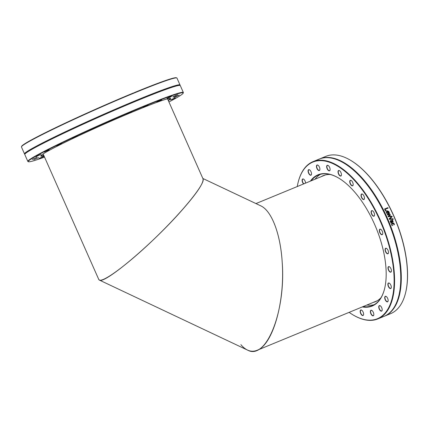 <?xml version="1.0" encoding="UTF-8"?>
<svg xmlns="http://www.w3.org/2000/svg" width="429" height="429" viewBox="0 0 429 429"><rect width="100%" height="100%" fill="white"/><g stroke="black" fill="none" stroke-linecap="round" stroke-linejoin="round"><path stroke-width="0.64" d="M405.491 293.195A84.711 39.854 -112.4 0 0 405.534 293.023A84.711 39.854 -112.4 0 0 393.897 216.098L393.248 214.629A84.711 39.854 -112.4 0 0 350.901 160.505A84.711 39.854 -112.4 0 0 350.75 160.414M384.271 316.259A85.049 40.01 -112.4 0 0 384.54 316.152A85.049 40.01 -112.4 0 0 382.47 207.974A85.049 40.01 -112.4 0 0 319.702 158.896L325.884 156.349A85.049 40.01 67.6 0 1 350.595 160.323A85.049 40.01 67.6 0 1 388.647 205.427A85.049 40.01 67.6 0 1 393.296 215.068M362.264 306.933A70.983 33.392 -112.4 0 0 384.486 289.141A70.983 33.392 -112.4 0 0 338.706 178.099A70.983 33.392 -112.4 0 0 310.398 181.135M384.529 288.969A70.651 33.237 67.6 0 1 372.34 305.609A70.651 33.237 67.6 0 1 363.063 306.606M311.197 180.802A70.651 33.237 67.6 0 1 318.479 174.978A70.651 33.237 67.6 0 1 338.856 178.191M297.249 186.551A84.711 39.854 67.6 0 1 298.176 182.245A84.711 39.854 67.6 0 1 351.978 177.783A84.711 39.854 67.6 0 1 394.122 280.008A84.711 39.854 67.6 0 1 352.81 314.763A84.711 39.854 67.6 0 1 349.12 312.355M329.981 168.463A2.982 1.4 -112.4 0 0 328.115 165.438A2.982 1.4 -112.4 0 0 326.662 166.661A2.982 1.4 -112.4 0 0 328.142 170.259A2.982 1.4 -112.4 0 0 330.035 170.104A2.982 1.4 -112.4 0 0 329.981 168.463M353.164 184.797A2.982 1.4 -112.4 0 0 351.19 180.443A2.982 1.4 -112.4 0 0 349.737 181.665A2.982 1.4 -112.4 0 0 351.217 185.264A2.982 1.4 -112.4 0 0 353.11 185.103A2.982 1.4 -112.4 0 0 353.164 184.797M374.195 216.034A2.982 1.4 -112.4 0 0 374.496 215.471A2.982 1.4 -112.4 0 0 372.57 210.811A2.982 1.4 -112.4 0 0 371.353 213.438A2.982 1.4 -112.4 0 0 374.195 216.034M387.441 253.802A2.982 1.4 -112.4 0 0 388.449 253.067A2.982 1.4 -112.4 0 0 386.529 248.407A2.982 1.4 -112.4 0 0 385.14 250.305A2.982 1.4 -112.4 0 0 387.441 253.802M389.35 287.977A2.982 1.4 -112.4 0 0 391.243 287.821A2.982 1.4 -112.4 0 0 389.323 283.161A2.982 1.4 -112.4 0 0 387.87 284.379A2.982 1.4 -112.4 0 0 389.35 287.977M379.413 309.406A2.982 1.4 -112.4 0 0 382.126 310.414A2.982 1.4 -112.4 0 0 380.207 305.754A2.982 1.4 -112.4 0 0 378.807 306.392A2.982 1.4 -112.4 0 0 379.413 309.406M360.29 312.344A2.982 1.4 -112.4 0 0 361.969 315.24A2.982 1.4 -112.4 0 0 363.54 314.8A2.982 1.4 -112.4 0 0 361.615 310.135A2.982 1.4 -112.4 0 0 360.29 312.344M310.859 171.407A2.982 1.4 -112.4 0 0 309.524 169.825A2.982 1.4 -112.4 0 0 308.07 171.048A2.982 1.4 -112.4 0 0 309.556 174.641A2.982 1.4 -112.4 0 0 311.449 174.485A2.982 1.4 -112.4 0 0 310.859 171.407M305.555 183.129A2.982 1.4 -112.4 0 0 304.504 180.062A2.982 1.4 -112.4 0 0 303.56 179.124A2.982 1.4 -112.4 0 0 302.107 180.346A2.982 1.4 -112.4 0 0 303.587 183.939M370.72 313.363A2.982 1.4 -112.4 0 0 372.404 315.674A2.982 1.4 -112.4 0 0 373.75 315.084A2.982 1.4 -112.4 0 0 371.83 310.419A2.982 1.4 -112.4 0 0 370.72 313.363M385.768 300.745A2.982 1.4 -112.4 0 0 388.095 301.115A2.982 1.4 -112.4 0 0 386.17 296.455A2.982 1.4 -112.4 0 0 384.733 297.372A2.982 1.4 -112.4 0 0 385.768 300.745M389.923 271.965A2.982 1.4 -112.4 0 0 391.366 271.434A2.982 1.4 -112.4 0 0 389.446 266.768A2.982 1.4 -112.4 0 0 388.009 268.323A2.982 1.4 -112.4 0 0 389.923 271.965M382.078 234.722A2.982 1.4 -112.4 0 0 382.695 233.982A2.982 1.4 -112.4 0 0 380.775 229.322A2.982 1.4 -112.4 0 0 379.456 231.58A2.982 1.4 -112.4 0 0 382.078 234.722M364.334 199.008A2.982 1.4 -112.4 0 0 364.403 198.799A2.982 1.4 -112.4 0 0 362.478 194.139A2.982 1.4 -112.4 0 0 361.39 197.131A2.982 1.4 -112.4 0 0 364.334 199.008M341.446 174.383A2.982 1.4 -112.4 0 0 339.468 170.656A2.982 1.4 -112.4 0 0 338.014 171.879A2.982 1.4 -112.4 0 0 339.495 175.472A2.982 1.4 -112.4 0 0 341.387 175.316A2.982 1.4 -112.4 0 0 341.446 174.383M319.551 167.449A2.982 1.4 -112.4 0 0 317.9 165.16A2.982 1.4 -112.4 0 0 316.446 166.382A2.982 1.4 -112.4 0 0 317.932 169.975A2.982 1.4 -112.4 0 0 319.825 169.82A2.982 1.4 -112.4 0 0 319.551 167.449M320.458 174.313A70.651 33.237 -112.4 0 0 315.042 179.22M366.913 305.019A70.651 33.237 -112.4 0 0 374.206 304.687M388.052 314.092A84.711 39.854 -112.4 0 0 388.401 314.001M393.586 215.728A85.049 40.01 67.6 0 1 405.448 293.366A85.049 40.01 67.6 0 1 390.717 313.604L384.54 316.152M387.516 314.602A85.049 40.01 67.6 0 1 387.226 314.661M392.369 222.983L393.484 222.951L394.203 223.772L394.342 224.694L393.865 224.887A85.049 40.01 -112.4 0 0 393.854 224.86L393.833 223.911L392.562 223.477L391.956 224.689L392.578 225.386A85.049 40.01 67.6 0 1 392.589 225.413L392.117 225.611L391.838 225.289L391.532 223.756L392.465 222.946M392.632 223.45L391.881 224.71L392.514 225.439L392.036 225.633M390.739 222.544L391.001 222.431L390.288 221.648L390.256 220.951L390.722 220.463L391.672 220.678L392.46 221.831L392.76 221.482L392.127 220.184A85.049 40.01 -112.4 0 0 392.117 220.157L392.546 219.98L393.179 221.734L390.932 223.021A85.049 40.01 -112.4 0 0 390.739 222.544M390.873 215.964A85.049 40.01 67.6 0 1 391.082 216.436L388.266 216.758A85.049 40.01 -112.4 0 0 388.073 216.323L389.693 214.849L387.451 214.967A85.049 40.01 -112.4 0 0 387.253 214.538L389.425 212.8A85.049 40.01 67.6 0 1 389.65 213.283L387.945 214.575L390.181 214.43A85.049 40.01 67.6 0 1 390.358 214.822L388.728 216.296L390.873 215.964L391.012 216.473M387.124 211.224L386.663 212.5L387.403 213.293A85.049 40.01 67.6 0 1 387.414 213.32L386.958 213.508L386.298 212.655L386.926 210.741L388.872 211.459L388.974 212.371L388.031 213.127A85.049 40.01 -112.4 0 0 387.124 211.224L386.797 211.411M386.508 210.977L386.926 210.741L388.808 211.508L388.91 212.419L388.197 213.079M388.599 212.854L388.261 213.031M386.003 210.934L385.612 211.095A85.049 40.01 -112.4 0 0 384.561 208.998L387.896 207.625A85.049 40.01 67.6 0 1 388.138 208.103L385.199 209.314A85.049 40.01 67.6 0 1 386.003 210.934M393.066 218.758A85.049 40.01 67.6 0 1 393.28 219.267L389.398 219.342A85.049 40.01 -112.4 0 0 389.167 218.806L391.94 216.146A85.049 40.01 67.6 0 1 392.17 216.677L389.854 218.854L393.066 218.758L393.211 219.299M352.96 314.854A85.049 40.01 -112.4 0 0 353.115 314.945A85.049 40.01 -112.4 0 0 377.826 318.919A85.049 40.01 -112.4 0 0 375.756 210.741A85.049 40.01 -112.4 0 0 312.993 161.663A85.049 40.01 -112.4 0 0 298.262 181.901A85.049 40.01 -112.4 0 0 298.219 182.073M377.826 318.919L384.003 316.371A85.049 40.01 -112.4 0 0 381.933 208.194A85.049 40.01 -112.4 0 0 319.171 159.116L312.993 161.663M391.87 216.184L392.101 216.715L389.784 218.892L392.996 218.79M385.199 209.314L385.939 210.982M384.502 209.052L387.832 207.679L388.079 208.156M387.441 211.089L387.382 211.138A84.878 39.929 67.6 0 1 388.073 212.586L388.567 212.173L388.513 211.577L387.441 211.089A85.049 40.01 67.6 0 1 388.138 212.537L388.567 212.173M388.073 212.586L388.502 212.221L388.073 212.586M387.06 211.272L386.599 212.548L387.349 213.363M386.475 211.004L386.861 210.795M389.36 212.848L389.586 213.331L387.875 214.618L390.111 214.473L390.288 214.859L388.658 216.334L390.803 216.002M390.953 220.946L390.674 221.691L391.28 222.319L392.047 222.002L390.958 220.94L390.749 221.659L391.35 222.286M392.042 220.19L392.471 220.013L393.103 221.761L390.857 223.048M390.653 220.495L391.602 220.71L392.379 221.863M392.294 223.01L393.409 222.978L394.128 223.793L394.262 224.716L393.79 224.909M319.841 169.728A2.81 1.325 67.6 0 1 319.38 170.318A2.81 1.325 67.6 0 1 317.004 168.023A2.81 1.325 67.6 0 1 317.235 165.117A2.81 1.325 67.6 0 1 317.98 165.208M330.057 170.013A2.81 1.325 67.6 0 1 329.59 170.603A2.81 1.325 67.6 0 1 327.011 167.616A2.81 1.325 67.6 0 1 327.45 165.401A2.81 1.325 67.6 0 1 328.19 165.487M341.409 175.225A2.81 1.325 67.6 0 1 340.948 175.815A2.81 1.325 67.6 0 1 339.291 174.871A2.81 1.325 67.6 0 1 338.261 172.163A2.81 1.325 67.6 0 1 338.803 170.613A2.81 1.325 67.6 0 1 339.543 170.704M353.131 185.017A2.81 1.325 67.6 0 1 352.67 185.601A2.81 1.325 67.6 0 1 350.82 184.379A2.81 1.325 67.6 0 1 349.984 181.36A2.81 1.325 67.6 0 1 350.525 180.4A2.81 1.325 67.6 0 1 351.265 180.491M364.425 198.713A2.81 1.325 67.6 0 1 364.382 198.825A2.81 1.325 67.6 0 1 363.958 199.297A2.81 1.325 67.6 0 1 361.931 197.769A2.81 1.325 67.6 0 1 361.39 194.573A2.81 1.325 67.6 0 1 361.813 194.101A2.81 1.325 67.6 0 1 362.559 194.187M374.512 215.385A2.81 1.325 67.6 0 1 374.26 215.83A2.81 1.325 67.6 0 1 374.05 215.969A2.81 1.325 67.6 0 1 371.857 214.114A2.81 1.325 67.6 0 1 371.696 210.907A2.81 1.325 67.6 0 1 371.905 210.768A2.81 1.325 67.6 0 1 372.651 210.859M382.716 233.891A2.81 1.325 67.6 0 1 382.25 234.481A2.81 1.325 67.6 0 1 382.159 234.513A2.81 1.325 67.6 0 1 379.917 232.287A2.81 1.325 67.6 0 1 380.11 229.279A2.81 1.325 67.6 0 1 380.201 229.247A2.81 1.325 67.6 0 1 380.85 229.37M388.47 252.981A2.81 1.325 67.6 0 1 388.009 253.566A2.81 1.325 67.6 0 1 387.543 253.587A2.81 1.325 67.6 0 1 385.548 251.029A2.81 1.325 67.6 0 1 385.864 248.364A2.81 1.325 67.6 0 1 386.331 248.348A2.81 1.325 67.6 0 1 386.604 248.455M391.387 271.343A2.81 1.325 67.6 0 1 390.921 271.932A2.81 1.325 67.6 0 1 390.047 271.761A2.81 1.325 67.6 0 1 388.368 269.047A2.81 1.325 67.6 0 1 388.781 266.731A2.81 1.325 67.6 0 1 389.521 266.822M391.264 287.73A2.81 1.325 67.6 0 1 390.803 288.32A2.81 1.325 67.6 0 1 389.5 287.795A2.81 1.325 67.6 0 1 388.17 285.092A2.81 1.325 67.6 0 1 388.658 283.119A2.81 1.325 67.6 0 1 389.398 283.21M388.116 301.029A2.81 1.325 67.6 0 1 387.65 301.614A2.81 1.325 67.6 0 1 385.939 300.595A2.81 1.325 67.6 0 1 385.505 296.412A2.81 1.325 67.6 0 1 386.25 296.503M382.148 310.328A2.81 1.325 67.6 0 1 381.681 310.912A2.81 1.325 67.6 0 1 379.606 309.293A2.81 1.325 67.6 0 1 379.542 305.711A2.81 1.325 67.6 0 1 380.282 305.802M373.772 314.993A2.81 1.325 67.6 0 1 373.31 315.578A2.81 1.325 67.6 0 1 370.935 313.288A2.81 1.325 67.6 0 1 371.165 310.381A2.81 1.325 67.6 0 1 371.905 310.467M363.561 314.709A2.81 1.325 67.6 0 1 363.095 315.299A2.81 1.325 67.6 0 1 360.516 312.312A2.81 1.325 67.6 0 1 360.95 310.097A2.81 1.325 67.6 0 1 361.695 310.188M303.823 183.843A2.81 1.325 67.6 0 1 303.33 183.263A2.81 1.325 67.6 0 1 302.895 179.081A2.81 1.325 67.6 0 1 303.635 179.172M311.47 174.399A2.81 1.325 67.6 0 1 311.004 174.984A2.81 1.325 67.6 0 1 308.928 173.359A2.81 1.325 67.6 0 1 308.859 169.782A2.81 1.325 67.6 0 1 309.604 169.873M376.421 301.222A68.206 32.089 67.6 0 1 376.126 301.308A68.206 32.089 67.6 0 1 375.493 301.48M323.627 175.681A68.206 32.089 67.6 0 1 324.469 175.209M321.246 176.662A68.206 32.089 67.6 0 1 323.257 175.649A68.206 32.089 67.6 0 1 324.764 175.118A68.206 32.089 67.6 0 1 330.298 174.496M381.059 297.619A68.206 32.089 67.6 0 1 375.252 301.764A68.206 32.089 67.6 0 1 373.745 302.295A68.206 32.089 67.6 0 1 373.112 302.466M133.65 93.055L134.722 92.455L134.636 92.836L133.408 92.996A84.711 4.134 156.1 0 0 21.632 146.327L21.461 146.772A85.049 4.151 -23.9 0 1 134.046 93.077L134.636 92.836A85.049 4.151 -23.9 0 1 176.78 77.928A85.049 4.151 -23.9 0 1 176.957 78.073L180.019 84.99A85.049 4.151 156.1 0 0 128.051 103.775A85.049 4.151 156.1 0 0 24.517 153.914A85.049 4.151 156.1 0 0 24.753 154.081M176.78 77.928L176.34 77.756A84.711 4.134 156.1 0 0 134.722 92.455M168.334 100.606A70.983 3.464 156.1 0 0 170.485 98.386A70.983 3.464 156.1 0 0 127.252 114.184A70.983 3.464 156.1 0 0 40.846 155.845A70.983 3.464 156.1 0 0 43.935 155.743M43.774 155.384A70.651 3.448 -23.9 0 1 41.007 155.593L41.007 155.593M170.19 98.338L170.19 98.338A70.651 3.448 -23.9 0 1 168.179 100.247M44.53 157.094A84.711 4.134 -23.9 0 1 28.464 161.744A84.711 4.134 -23.9 0 1 131.413 111.658A84.711 4.134 -23.9 0 1 183.172 93.173A84.711 4.134 -23.9 0 1 168.935 101.952M35.446 158.944L38.669 157.663L35.446 158.944M39.65 154.955L36.02 156.703L39.65 154.955M61.556 143.549L56.767 145.763L61.556 143.549M95.302 127.778L89.902 130.191L95.302 127.778M131.842 111.872L126.55 114.157L131.842 111.872M161.39 100.096L156.891 101.957L161.39 100.096M176.019 95.597L172.796 96.863L176.019 95.597M171.82 99.587L175.44 97.828L171.82 99.587M176.324 96.546L179.252 95.082L173.809 97.496L176.324 96.546M170.924 96.809L167.02 98.386L170.924 96.809M148.059 105.234L143.088 107.336L148.059 105.234M113.851 119.562L108.408 121.954L113.851 119.562M77.467 135.961L72.287 138.315L77.467 135.961M48.659 150.027L44.396 152.038L48.659 150.027M35.14 157.995L32.213 159.449L35.14 157.995M44.139 156.215L38.996 158.553L44.192 156.333M24.517 153.914L21.45 146.997A85.049 4.151 -23.9 0 1 21.461 146.772M179.955 85.328L179.987 85.264A85.049 4.151 156.1 0 0 180.019 84.99M183.172 93.173L183.339 92.728A85.049 4.151 156.1 0 0 183.349 92.503A85.049 4.151 156.1 0 0 131.381 111.288A85.049 4.151 156.1 0 0 27.847 161.427A85.049 4.151 156.1 0 0 28.019 161.572L28.464 161.744M183.349 92.503L180.287 85.585A85.049 4.151 156.1 0 0 179.992 85.409A85.049 4.151 156.1 0 0 128.314 104.37A85.049 4.151 156.1 0 0 24.844 154.172A85.049 4.151 156.1 0 0 24.78 154.51L27.847 161.427M43.817 156.328L39.554 158.221M38.047 157.851L33.784 159.738M37.033 157.218L32.765 159.111M40.841 154.478L36.578 156.365M49.217 149.807L44.948 151.7M61.588 143.538L57.32 145.426M77.107 136.084L72.839 137.977M94.723 127.965L90.455 129.853M113.229 119.723L108.966 121.616M131.371 111.931L127.102 113.819M147.903 105.11L143.64 107.003M161.712 99.732L157.443 101.619M171.841 96.16L167.578 98.048M177.611 94.637L173.348 96.525M178.63 95.27L174.362 97.158M174.817 98.01L170.554 99.903M203.024 178.866C203.925 183.092 195.919 194.643 179.011 213.519C149.426 246.503 104.317 284.212 99.383 280.083L247.469 350.064C266.312 360.768 285.987 311.036 282.202 262.28C285.076 301.818 272.823 344.744 257.068 350.305C251.373 352.547 245.973 350.665 240.883 344.659M43.131 153.936L98.761 279.445C100.708 284.507 127.043 265.197 154.928 238.261C182.845 211.4 205.405 183.574 203.046 178.914L167.535 98.799M282.202 262.28C280.507 233.95 271.664 210.725 260.709 205.818L202.853 178.475M99.383 280.083L98.74 279.402M350.901 160.505L350.595 160.323M405.534 293.023L405.448 293.366M352.81 314.763L353.115 314.945M298.176 182.245L298.262 181.901M360.542 176.271L360.011 176.491M364.5 180.722L363.969 180.941M371.648 190.047L371.112 190.267M374.844 194.809L374.313 195.029M381.794 206.692L381.263 206.912M401.099 284.073L400.563 284.293M398.997 296.938L398.461 297.158M257.234 350.241L377.268 300.75M255.963 203.577L325.397 174.946"/></g></svg>
